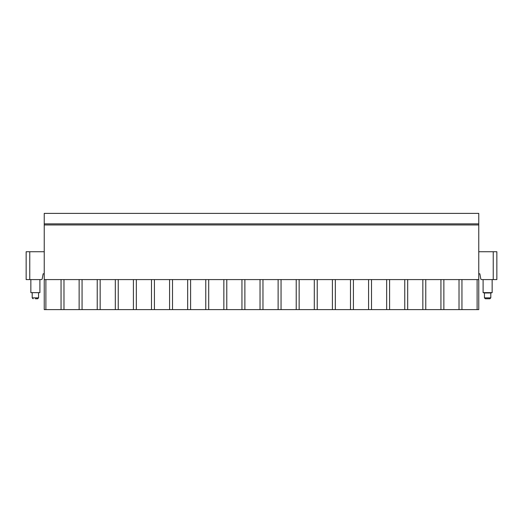 <?xml version="1.0" encoding="UTF-8"?>
<svg xmlns="http://www.w3.org/2000/svg" width="523" height="523" viewBox="0 0 523 523"><rect width="100%" height="100%" fill="white"/><g stroke="black" fill="none" stroke-linecap="round" stroke-linejoin="round"><path stroke-width="0.78" d="M461.953 309.616L44.239 309.616L44.239 279.589L478.761 279.589L478.761 309.616L461.953 309.616L461.953 279.589M44.239 223.87L478.761 223.87L478.761 213.384L44.239 213.384L44.239 279.589M44.239 273.804L43.154 273.804L42.206 278.851A0.902 0.902 0 0 1 41.317 279.589L26.15 279.589L26.15 251.733L44.239 251.733M478.761 273.804L479.846 273.804L480.794 278.851A0.902 0.902 0 0 0 481.683 279.589L496.85 279.589L496.85 251.733L496.85 279.589M478.761 223.87L478.761 279.589M478.761 251.733L496.85 251.733M44.239 224.955L478.761 224.955M477.113 309.616L477.113 279.589M459.024 309.616L459.024 279.589M443.864 309.616L443.864 279.589M440.935 309.616L440.935 279.589M425.774 309.616L425.774 279.589M422.846 309.616L422.846 279.589M407.685 309.616L407.685 279.589M404.756 309.616L404.756 279.589M389.596 309.616L389.596 279.589M386.667 309.616L386.667 279.589M371.507 309.616L371.507 279.589M368.578 309.616L368.578 279.589M353.417 309.616L353.417 279.589M350.488 309.616L350.488 279.589M335.321 309.616L335.321 279.589M332.393 309.616L332.393 279.589M317.232 309.616L317.232 279.589M314.303 309.616L314.303 279.589M299.143 309.616L299.143 279.589M296.214 309.616L296.214 279.589M281.054 309.616L281.054 279.589M278.125 309.616L278.125 279.589M262.964 309.616L262.964 279.589M260.036 309.616L260.036 279.589M244.875 309.616L244.875 279.589M241.946 309.616L241.946 279.589M226.786 309.616L226.786 279.589M223.857 309.616L223.857 279.589M208.697 309.616L208.697 279.589M205.768 309.616L205.768 279.589M190.607 309.616L190.607 279.589M187.679 309.616L187.679 279.589M172.512 309.616L172.512 279.589M169.583 309.616L169.583 279.589M154.422 309.616L154.422 279.589M151.493 309.616L151.493 279.589M136.333 309.616L136.333 279.589M133.404 309.616L133.404 279.589M118.244 309.616L118.244 279.589M115.315 309.616L115.315 279.589M100.154 309.616L100.154 279.589M97.226 309.616L97.226 279.589M82.065 309.616L82.065 279.589M79.136 309.616L79.136 279.589M63.976 309.616L63.976 279.589M61.047 309.616L61.047 279.589M45.887 309.616L45.887 279.589M39.898 279.589L39.898 292.651L30.85 292.651L30.85 279.589M30.85 292.651L39.898 292.651M35.374 298.764L37.656 298.764L35.374 298.764M489.901 298.764L485.344 298.764L489.901 298.764L490.809 297.862L484.442 297.862L484.442 292.978L483.102 292.651L492.15 292.651L492.15 279.589M490.809 297.862L490.809 292.978L484.442 292.978M493.235 251.733L493.235 279.589M29.765 279.589L29.765 251.733M38.558 292.978L38.558 297.862L32.191 297.862L33.099 298.764M38.558 297.862L37.656 298.764M32.191 292.978L32.191 297.862M483.102 292.651L483.102 279.589M490.809 292.978L492.15 292.651M484.442 297.862L485.344 298.764"/></g></svg>
